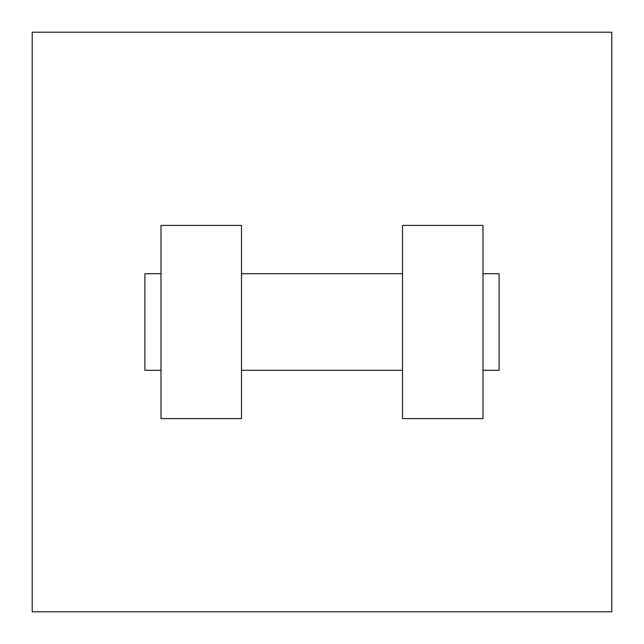 <?xml version="1.0" encoding="UTF-8"?>
<svg xmlns="http://www.w3.org/2000/svg" width="644" height="644" viewBox="0 0 644 644"><rect width="100%" height="100%" fill="white"/><g stroke="black" fill="none" stroke-linecap="round" stroke-linejoin="round"><path stroke-width="0.97" d="M611.8 32.2L611.8 611.8L32.2 611.8L32.2 32.2L611.8 32.2M402.5 225.4L402.5 418.6L483 418.6L483 225.4L402.5 225.4M241.5 418.6L241.5 225.4L161 225.4L161 418.6L241.5 418.6M483 370.3L499.1 370.3L499.1 273.7L483 273.7M161 273.7L144.9 273.7L144.9 370.3L161 370.3M402.5 273.7L241.5 273.7M402.5 370.3L241.5 370.3"/></g></svg>
